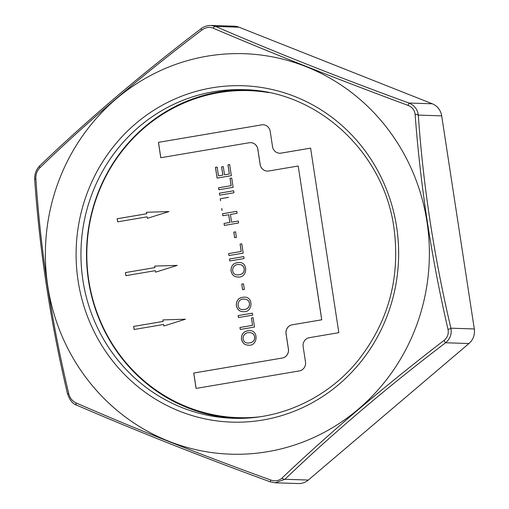 <?xml version="1.0" encoding="UTF-8"?>
<svg xmlns="http://www.w3.org/2000/svg" width="509" height="509" viewBox="0 0 509 509"><rect width="100%" height="100%" fill="white"/><g stroke="black" fill="none" stroke-linecap="round" stroke-linejoin="round"><path stroke-width="0.76" d="M177.247 265.38L155.589 272.162L155.36 270.667L125.869 275.662L125.399 272.589L154.889 267.588L154.66 266.092L177.247 265.38M125.914 275.655L125.443 272.589L154.933 267.594L154.704 266.092L177.234 265.386M155.633 272.15L155.36 270.667M263.096 124.769A7.788 7.463 -88.1 0 0 261.69 124.864L261.645 124.864A7.788 7.463 -88.1 0 1 263.07 124.762A7.788 7.463 -88.1 0 1 270.19 131.303L272.544 146.681A7.788 7.463 -88.1 0 0 279.664 153.222A7.788 7.463 -88.1 0 0 281.095 153.12L310.585 148.125L338.829 332.676L309.338 337.677A7.788 7.463 -88.1 0 0 303.141 346.61L305.495 361.994A7.788 7.463 -88.1 0 1 299.298 370.934L196.073 388.418L193.719 373.033L282.196 358.05A7.788 7.463 -88.1 0 0 288.393 349.11L286.039 333.732A7.788 7.463 -88.1 0 1 292.236 324.793L321.726 319.798L298.198 166.004L268.701 170.999A7.788 7.463 -88.1 0 1 267.276 171.094A7.788 7.463 -88.1 0 1 260.194 164.56L257.847 149.182A7.788 7.463 -88.1 0 0 250.721 142.641A7.788 7.463 -88.1 0 0 250.702 142.641L250.676 142.641A7.788 7.463 -88.1 0 0 249.251 142.736L160.774 157.726L158.42 142.348L261.645 124.864M160.819 157.72L158.464 142.348L261.69 124.864M196.118 388.405L193.764 373.04L282.24 358.05A7.788 7.463 -88.1 0 0 288.438 349.11L286.083 333.732A7.788 7.463 -88.1 0 1 292.281 324.793L321.771 319.798L298.198 166.004M279.664 153.222L279.708 153.222A7.788 7.463 -88.1 0 0 279.708 153.222A7.788 7.463 -88.1 0 0 281.14 153.126L310.592 148.138M224.533 174.829L229.355 174.008L227.956 164.865L229.654 164.579L231.353 175.688L217.088 178.105L215.441 167.34L217.133 167.054L218.482 175.853L222.84 175.115L221.58 166.882L223.273 166.596L224.533 174.829L229.4 174.008L228 164.871L229.699 164.579M218.482 175.853L222.885 175.115L221.625 166.888L223.317 166.602M217.133 178.105L215.485 167.34L217.178 167.054M218.915 189.742L218.609 187.776L231.181 185.645L230.055 178.309L231.754 178.023M237.627 276.991C234.127 276.864 231.939 274.86 231.054 270.985C230.87 265.545 233.599 262.714 239.243 262.491C248.456 262.205 247.635 278.493 237.627 276.991C234.165 276.858 231.977 274.854 231.099 270.985C230.914 265.558 233.631 262.727 239.268 262.491M229.813 260.983L229.514 259.011L243.773 256.593M229.47 259.005L243.728 256.593L244.034 258.566L229.769 260.983L229.514 259.011M242.64 289.691L241.743 284.105L243.506 283.806L244.358 289.386L242.596 289.685L241.743 284.105M237.512 274.943L237.468 274.943C242.182 274.714 244.422 272.659 244.193 268.784C243.55 266.029 241.934 264.623 239.338 264.546C231.353 263.617 230.335 274.765 237.468 274.943L237.512 274.943C242.227 274.714 244.466 272.659 244.237 268.784C243.595 266.035 241.979 264.623 239.383 264.553L239.357 264.546M241.788 284.105L243.55 283.812M242.946 311.629C239.459 311.489 237.277 309.491 236.399 305.623C236.208 300.189 238.931 297.358 244.562 297.129M236.354 305.623C236.17 300.176 238.899 297.345 244.543 297.129C253.749 296.836 252.941 313.124 242.927 311.629C239.427 311.502 237.239 309.497 236.354 305.623L236.399 305.623M242.793 309.58L242.818 309.58C247.323 309.548 249.563 307.493 249.531 303.415C248.895 300.666 247.279 299.26 244.689 299.184L244.664 299.184M249.493 303.415C248.85 300.666 247.234 299.254 244.644 299.184C236.628 297.733 236.017 310.051 242.774 309.58C247.279 309.548 249.518 307.493 249.493 303.415L249.531 303.415M238.473 317.552L238.167 315.58L252.432 313.162M248.061 345.115C244.619 345.013 242.443 343.015 241.52 339.109C241.336 333.681 244.059 330.85 249.69 330.621M241.476 339.109C241.298 333.669 244.027 330.837 249.671 330.621C259.036 330.341 257.783 346.896 248.042 345.115C244.587 345.019 242.399 343.021 241.476 339.109L241.52 339.109M240.293 329.457L239.987 327.491L252.559 325.359L251.44 318.023L253.132 317.737M251.395 318.023L253.088 317.737L254.513 327.039L240.248 329.457L239.943 327.484L252.515 325.359L251.44 318.023M169.007 211.553L147.356 218.336L147.126 216.84L117.63 221.835L117.159 218.755L146.656 213.761L146.427 212.266L169.007 211.553M247.883 343.066L247.928 343.066C252.649 342.843 254.888 340.788 254.659 336.907C254.023 334.159 252.413 332.752 249.824 332.676L249.798 332.676C241.788 331.728 240.751 342.881 247.883 343.066C252.604 342.843 254.844 340.788 254.615 336.907C253.978 334.159 252.369 332.746 249.779 332.676L249.824 332.676M117.674 221.829L117.204 218.762L146.7 213.761L146.471 212.266L169.001 211.559M147.394 218.323L147.126 216.84M185.48 319.207L163.828 325.995L163.599 324.494L134.109 329.488L133.638 326.415L163.128 321.414L162.899 319.919L185.48 319.207L162.899 319.919M134.147 329.482L133.682 326.415L163.173 321.421L162.944 319.919M163.873 325.976L163.599 324.494M269.064 92.644A163.605 156.785 -88.1 0 0 248.888 90.621A163.605 156.785 -88.1 0 0 86.899 249.073A163.605 156.785 -88.1 0 0 238.314 417.66A163.605 156.785 -88.1 0 0 258.572 416.947M267.486 92.326A163.605 156.785 -88.1 0 0 249.334 90.634L248.888 90.621M238.314 417.66L238.759 417.673A163.605 156.785 -88.1 0 0 256.981 417.157M219.697 195.176L219.398 193.197L233.663 190.78L233.962 192.758L219.697 195.176M222.84 215.721L222.541 213.735L236.806 211.324L237.105 213.303L230.392 214.442L231.576 222.172L238.288 221.033L238.594 222.999L224.329 225.417L224.024 223.451L229.883 222.458L228.706 214.728L222.84 215.721M241.202 251.452L240.083 244.123L241.781 243.836L243.2 253.138L228.935 255.55L228.636 253.584L241.247 251.452L240.127 244.123L241.826 243.836M238.428 317.552L238.123 315.574L252.388 313.162L252.693 315.135L238.428 317.552M234.643 237.716L233.79 232.136L235.552 231.837L236.405 237.417L234.643 237.716M220.55 200.724L220.244 198.739L228.496 197.346M222.032 210.44L221.733 208.474M231.137 185.645L230.011 178.309L231.71 178.023L233.135 187.331L218.87 189.742L218.565 187.77L231.181 185.645M260.194 164.56L260.15 164.56A7.788 7.463 -88.1 0 0 267.276 171.094M260.15 164.56L257.802 149.182A7.788 7.463 -88.1 0 0 250.676 142.641M39.899 167.722C37.023 170.655 35.681 174.332 35.865 178.742C40.555 250.053 51.517 321.694 68.753 393.68C69.898 398.038 72.272 401.079 75.873 402.81C134.618 428.578 199.592 454.321 270.794 480.044C275.14 481.476 278.862 480.846 281.948 478.155C330.048 432.421 384.06 386.522 443.982 340.457C447.506 337.537 448.855 333.866 448.022 329.438C431.422 257.739 420.459 186.09 415.128 114.5C414.631 110.16 412.258 107.119 408.008 105.369C337.359 79.213 272.385 53.464 213.086 28.129C209.39 26.723 205.674 27.352 201.933 30.018C141.928 75.37 87.917 121.269 39.899 167.722A3.894 1.801 -133.7 0 1 39.899 165.673C36.177 169.427 34.44 174.11 34.701 179.702C39.632 250.746 50.537 321.981 67.398 393.4A3.894 0.789 -13.1 0 0 68.753 393.68M426.981 221.822A200.349 192.001 -88.1 0 0 161.347 70.191A200.349 192.001 -88.1 0 0 85.219 376.577A200.349 192.001 -88.1 0 0 313.404 437.683A200.349 192.001 -88.1 0 0 426.981 221.822M415.128 114.5A3.894 1.196 -4.2 0 1 418.303 115.098C423.176 185.67 434.05 256.708 450.91 328.197A3.894 0.789 166.9 0 1 448.022 329.438M408.008 105.369L408.886 103.028C414.421 105.318 417.558 109.34 418.303 115.098L441.691 115.855A15.582 14.933 -88.1 0 0 432.281 103.785L239.02 27.206A15.582 14.933 -88.1 0 0 234.191 26.201L211.012 25.45L215.631 26.449C273.861 51.689 338.275 77.215 408.886 103.028L432.281 103.785M246.579 89.794A164.382 157.535 -88.1 0 0 86.6 249.066A164.382 157.535 -88.1 0 0 235.953 418.341M35.865 178.742A3.894 1.196 175.8 0 0 34.701 179.702M76.923 405.209A3.894 2.004 -66.7 0 1 76.713 405.145A3.894 2.004 -66.7 0 1 75.873 402.81M67.398 393.4C69.606 400.049 72.711 403.961 76.713 405.145C135.553 430.633 200.043 456.185 270.171 481.8L275.223 482.799L298.401 483.55A15.582 14.933 -88.1 0 0 308.314 480.044L468.967 343.524A15.582 14.933 -88.1 0 0 474.299 328.954L450.91 328.197C451.935 334.057 450.153 338.918 445.572 342.767C386.274 387.909 332.721 433.42 284.925 479.287L275.223 482.799L270.171 481.8L270.794 480.044M201.933 30.018L200.87 28.873C141.26 74.269 87.605 119.87 39.899 165.673M308.314 480.044L284.925 479.287A3.894 1.801 -133.7 0 1 281.948 478.155M213.086 28.129A3.894 2.004 -66.7 0 1 215.631 26.449L239.02 27.206M468.967 343.524L445.572 342.767L443.982 340.457M474.299 328.954L441.691 115.855M228.98 255.556L228.636 253.584M228.681 253.584L241.247 251.452M234.687 237.716L233.835 232.136L235.597 231.837M222.885 215.721L222.586 213.742L236.85 211.324M238.333 221.033L231.576 222.172M224.374 225.417L224.024 223.451M224.068 223.451L229.883 222.458M229.928 222.458L228.706 214.728M220.594 200.724L220.289 198.745L228.541 197.346M222.077 210.44L221.778 208.474M219.742 195.176L219.443 193.197L233.707 190.786M396.632 226.963A168.282 161.264 -88.1 0 0 135.731 123.585A168.282 161.264 -88.1 0 0 179.76 411.272A168.282 161.264 -88.1 0 0 396.632 226.963M243.798 89.679A164.382 157.535 -88.1 0 0 81.033 248.882A164.382 157.535 -88.1 0 0 233.173 418.277C280.529 420.103 328.101 397.968 358.559 359.882C388.749 321.109 400.526 277.011 393.896 227.587C383.678 151.784 316.942 90.589 243.798 89.679M211.012 25.45C206.8 25.571 203.422 26.71 200.87 28.873"/></g></svg>
